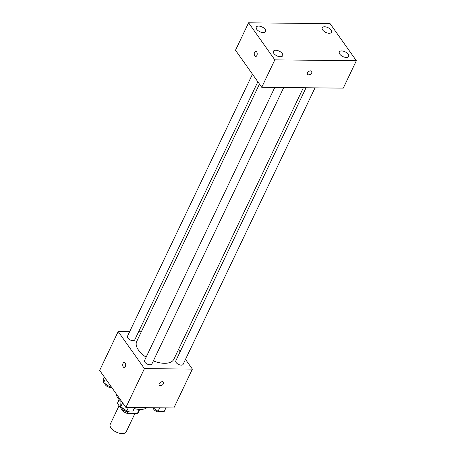 <?xml version="1.0" encoding="UTF-8"?>
<svg xmlns="http://www.w3.org/2000/svg" width="456" height="456" viewBox="0 0 456 456"><rect width="100%" height="100%" fill="white"/><g stroke="black" fill="none" stroke-linecap="round" stroke-linejoin="round"><path stroke-width="0.68" d="M119.073 405.743L110.249 424.245A8.829 4.497 25.5 0 0 111.025 427.967A8.829 4.497 25.5 0 0 119.29 433.2A8.829 4.497 25.5 0 0 126.187 431.843L134.925 413.524M139.314 409.414L137.341 413.546A11.394 5.803 25.5 0 0 138.31 412.378L139.718 409.437M137.341 413.546L127.247 413.444A11.394 5.803 25.5 0 1 123 411.289L117.477 403.492A11.394 5.803 25.5 0 1 117.745 402.568L119.147 399.621M128.107 411.643L127.247 413.444M119.261 399.747L117.477 403.492M123.565 410.104L123 411.289M116.029 393.528A17.653 8.989 25.5 0 0 118.007 398.179A17.653 8.989 25.5 0 0 121.29 401.753M134.195 408.553A17.653 8.989 25.5 0 0 146.895 407.687M185.495 359.385L192.381 369.109L173.85 407.966L125.896 407.464L99.653 370.403L118.189 331.546L129.658 331.666M192.381 369.109L144.432 368.608L125.896 407.464M159.224 383.695A2.576 1.636 -35.3 0 1 161.327 381.883A2.576 1.636 -35.3 0 1 163.419 382.231A2.576 1.636 -35.3 0 1 162.268 385.052A2.576 1.636 -35.3 0 1 159.218 385.206A2.576 1.636 -35.3 0 1 159.224 383.695M259.464 84.069L136.692 341.464A20.6 10.488 25.5 0 0 138.504 350.151A20.6 10.488 25.5 0 0 146.125 357.185M153.341 360.918A20.6 10.488 25.5 0 0 173.879 359.197L303.36 87.729M178.501 349.507L180.12 351.793M138.613 331.763L141.309 331.791M144.432 368.608L118.189 331.546M306.056 87.757L175.805 360.827A4.058 2.069 25.5 0 0 176.164 362.543A4.058 2.069 25.5 0 0 179.966 364.948A4.058 2.069 25.5 0 0 183.135 364.321L315.01 87.848M274.791 87.427L144.541 360.496A4.058 2.069 25.5 0 0 144.9 362.212A4.058 2.069 25.5 0 0 148.702 364.618A4.058 2.069 25.5 0 0 151.871 363.996L283.746 87.518M257.845 81.784L134.765 339.834A4.058 2.069 -154.5 0 1 130.205 339.948A4.058 2.069 -154.5 0 1 127.435 336.334L252.47 74.191M125.178 362.936A2.576 1.493 90.6 0 1 125.622 365.803A2.576 1.493 90.6 0 1 124.197 367.507A2.576 1.493 90.6 0 1 122.732 364.92A2.576 1.493 90.6 0 1 124.249 362.36A2.576 1.493 90.6 0 1 125.178 362.936M124.197 367.507A2.576 1.493 90.6 0 1 122.732 364.92A2.576 1.493 90.6 0 1 124.254 362.36M163.419 382.225A2.576 1.636 -35.3 0 1 162.268 385.052A2.576 1.636 -35.3 0 1 159.218 385.206M343.265 88.145L261.744 87.29L235.501 50.228L248.583 22.8L330.104 23.655L356.347 60.716L343.265 88.145M356.347 60.716L274.831 59.861L261.744 87.29M274.831 59.861L248.583 22.8M256.665 51.904A2.576 1.493 90.6 0 1 257.11 54.771A2.576 1.493 90.6 0 1 255.685 56.476A2.576 1.493 90.6 0 1 254.22 53.888A2.576 1.493 90.6 0 1 255.736 51.328A2.576 1.493 90.6 0 1 256.665 51.904M310.547 70.862A2.576 1.636 -35.3 0 1 311.693 71.375A2.576 1.636 -35.3 0 1 310.536 74.197A2.576 1.636 -35.3 0 1 307.492 74.351A2.576 1.636 -35.3 0 1 307.965 72.133A2.576 1.636 -35.3 0 1 310.547 70.862M324.581 26.779A5.153 2.628 25.5 0 0 322.227 27.805A5.153 2.628 25.5 0 0 322.677 29.982A5.153 2.628 25.5 0 0 327.505 33.037A5.153 2.628 25.5 0 0 331.529 32.245A5.153 2.628 25.5 0 0 329.791 28.751A5.153 2.628 25.5 0 0 324.581 26.779M258.643 26.083A5.153 2.628 25.5 0 0 256.289 27.109A5.153 2.628 25.5 0 0 256.745 29.287A5.153 2.628 25.5 0 0 261.567 32.342A5.153 2.628 25.5 0 0 265.597 31.549A5.153 2.628 25.5 0 0 263.859 28.061A5.153 2.628 25.5 0 0 258.643 26.083M275.755 50.245A5.153 2.628 25.5 0 0 273.4 51.277A5.153 2.628 25.5 0 0 273.851 53.449A5.153 2.628 25.5 0 0 278.679 56.504A5.153 2.628 25.5 0 0 282.709 55.712A5.153 2.628 25.5 0 0 280.97 52.223A5.153 2.628 25.5 0 0 275.755 50.245M341.687 50.941A5.153 2.628 25.5 0 0 339.332 51.967A5.153 2.628 25.5 0 0 339.788 54.144A5.153 2.628 25.5 0 0 344.616 57.199A5.153 2.628 25.5 0 0 348.64 56.407A5.153 2.628 25.5 0 0 346.902 52.919A5.153 2.628 25.5 0 0 341.687 50.941M311.693 71.37A2.576 1.636 -35.3 0 1 310.536 74.197A2.576 1.636 -35.3 0 1 307.486 74.345M255.685 56.476A2.576 1.493 90.6 0 1 254.22 53.888A2.576 1.493 90.6 0 1 255.742 51.328M111.27 386.808L109.674 386.791L103.609 382.59L103.769 378.452L104.407 377.118M110.312 385.457L109.674 386.791M105.49 378.645L103.609 382.59M104.983 383.542A4.058 2.069 25.5 0 0 105.439 384.904A4.058 2.069 25.5 0 0 111.64 387.332M134.668 407.556L133.015 411.021L126.785 410.953L120.72 406.752L120.88 402.614L121.518 401.28M128.438 407.493L126.785 410.953M122.601 402.808L120.72 406.752M122.094 407.704A4.058 2.069 25.5 0 0 122.55 409.066A4.058 2.069 25.5 0 0 126.215 411.437A4.058 2.069 25.5 0 0 129.447 410.981M165.933 407.886L164.28 411.346L158.05 411.283L152.948 407.749M159.703 407.818L158.05 411.283M153.358 408.034A4.058 2.069 25.5 0 0 153.815 409.397A4.058 2.069 25.5 0 0 157.48 411.768A4.058 2.069 25.5 0 0 160.711 411.312"/></g></svg>
